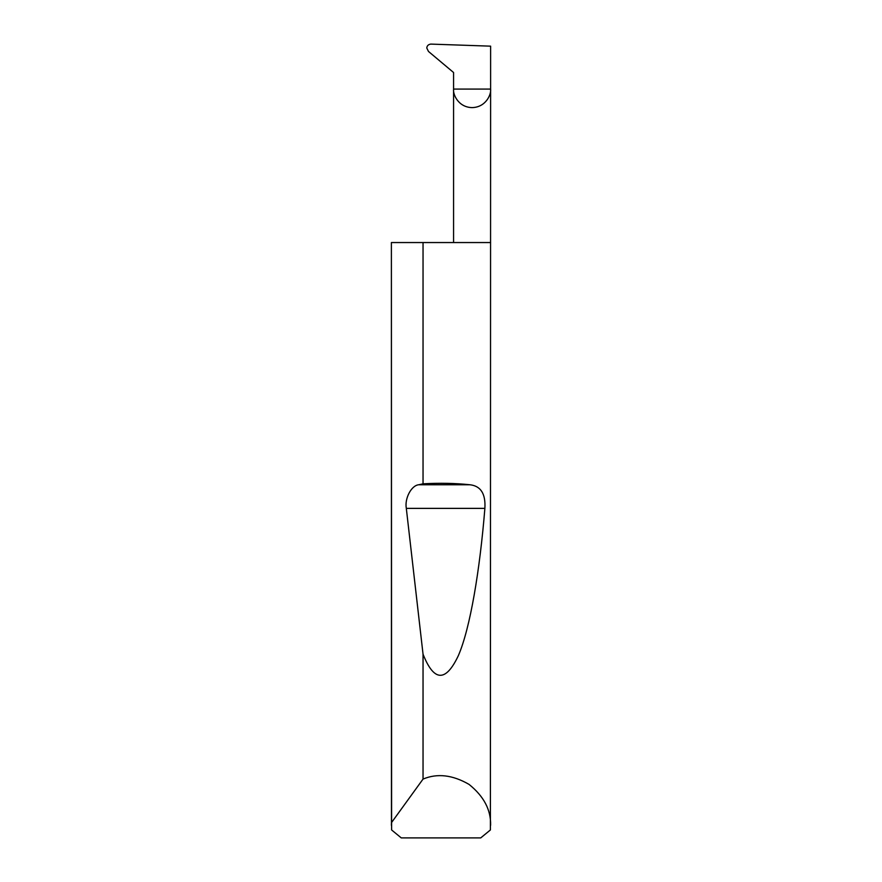 <?xml version="1.0" encoding="UTF-8"?>
<svg xmlns="http://www.w3.org/2000/svg" width="882" height="882" viewBox="0 0 882 882"><rect width="100%" height="100%" fill="white"/><g stroke="black" fill="none" stroke-linecap="round" stroke-linejoin="round"><path stroke-width="1.32" d="M453.568 242.55L453.568 89.082L490.613 89.082L490.613 46.162L430.802 44.1C428.332 44.442 426.987 45.754 426.789 48.036L428.476 51.454L453.568 72.511L453.568 89.082C452.819 94.495 458.386 107.35 472.091 107.604C485.795 107.35 491.362 94.495 490.613 89.082L490.392 829.962L480.734 837.9L401.266 837.9L391.608 829.962L391.387 242.55L391.454 822.686L423.04 779.082C437.285 773.117 452.62 774.892 469.026 784.385C483.81 796.248 491.009 809.885 490.613 825.332M423.04 483.821C439.666 482.895 455.288 483.204 469.93 484.758C480.778 485.96 485.762 493.832 484.88 508.374C479.874 569.926 470.282 628.16 458.353 655.635C445.741 682.326 433.977 681.841 423.04 654.19L406.315 508.374C404.496 498.429 411.332 485.442 418.741 484.758L423.04 483.821L423.04 242.55L490.613 242.55M423.04 779.082L423.04 654.19M391.387 825.332L391.454 822.686M423.04 242.55L391.454 242.55M418.741 484.758L469.93 484.758M406.315 508.374L484.88 508.374"/></g></svg>
